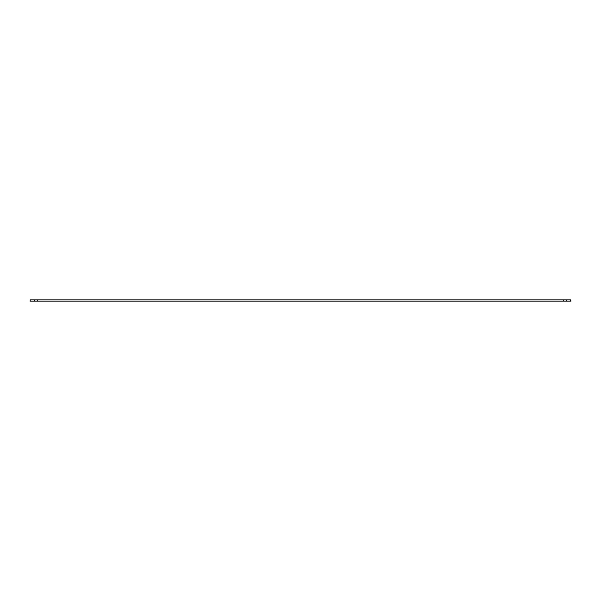 <?xml version="1.0" encoding="UTF-8"?>
<svg xmlns="http://www.w3.org/2000/svg" width="601" height="601" viewBox="0 0 601 601"><rect width="100%" height="100%" fill="white"/><g stroke="black" fill="none" stroke-linecap="round" stroke-linejoin="round"><path stroke-width="0.9" d="M30.05 301.161L30.343 299.839L30.05 301.161M570.657 299.839L570.95 301.161L566.69 301.161L566.69 299.839L570.657 299.839L570.657 301.161M563.265 299.839L563.265 301.161L37.735 301.161L37.735 299.839L566.69 299.839M563.265 301.161L566.69 301.161M37.735 299.839L34.31 299.839L34.31 301.161L30.343 301.161M37.735 301.161L34.31 301.161M34.31 299.839L30.343 299.839"/></g></svg>
